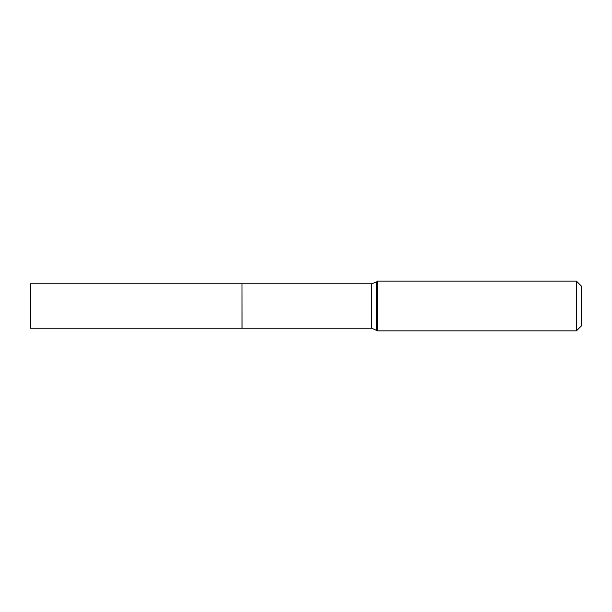 <?xml version="1.0" encoding="UTF-8"?>
<svg xmlns="http://www.w3.org/2000/svg" width="612" height="612" viewBox="0 0 612 612"><rect width="100%" height="100%" fill="white"/><g stroke="black" fill="none" stroke-linecap="round" stroke-linejoin="round"><path stroke-width="0.92" d="M30.6 306L30.6 328.208L241.985 328.208L241.985 283.792L30.6 283.792L30.6 306M241.985 283.838L242.031 328.208L371.782 328.208L377.489 330.878L576.428 330.878L576.428 281.122L377.489 281.122L377.489 330.878M576.428 281.122L581.4 286.102L581.4 325.898L576.428 330.878M242.031 283.792L371.782 283.792L376.709 281.849L376.709 330.151M371.782 283.792L371.782 328.208M376.709 281.849L377.489 281.122"/></g></svg>
